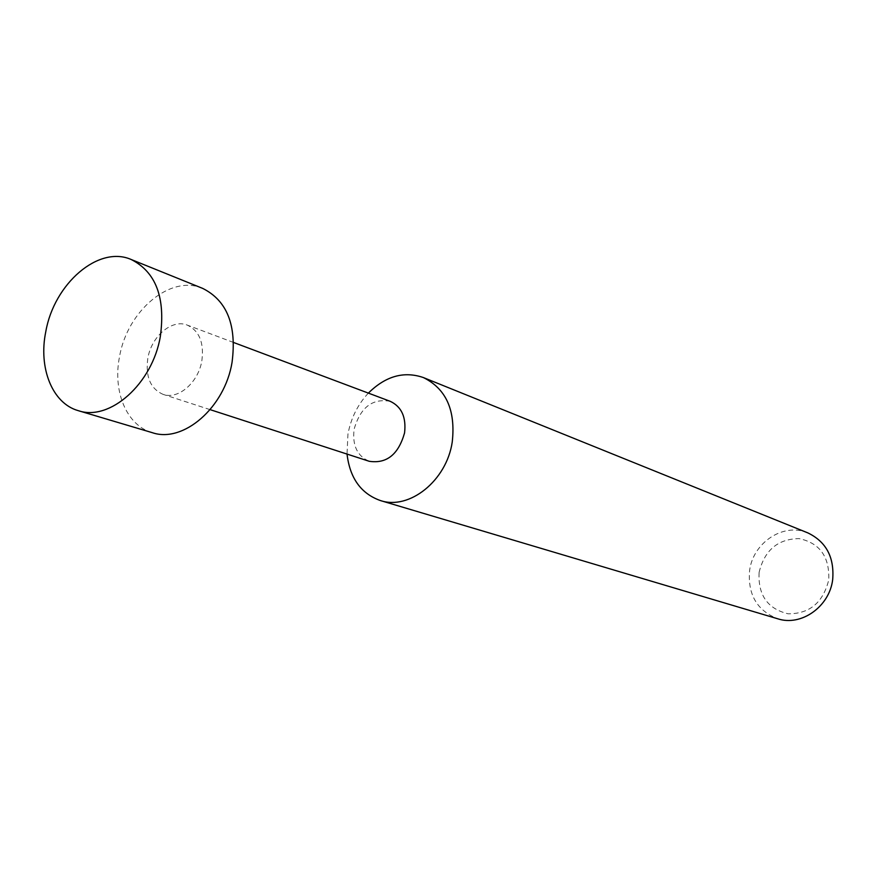 <?xml version="1.0" encoding="UTF-8"?>
<svg xmlns="http://www.w3.org/2000/svg" width="877" height="877" viewBox="0 0 877 877"><rect width="100%" height="100%" fill="white"/><g stroke="black" fill="none" stroke-linecap="round" stroke-linejoin="round"><path stroke-width="0.66" stroke-dasharray="4.38 3.29" d="M202.74 288.423C170.587 274.194 127.209 310.787 119.524 356.731C112.508 391.482 126.672 425.542 152.269 432.668M390.232 401.326C372.44 398.081 360.392 407.388 354.1 429.27C352.203 445.428 357.257 456.106 369.25 461.291M201.831 360.885C204.209 342.83 199.386 330.903 187.349 325.126C172.078 318.746 151.491 336.187 147.84 358.167C145.33 376.693 150.416 388.763 163.111 394.376C178.108 399.945 198.268 382.712 201.831 360.885M368.362 393.115C357.695 404.582 350.888 418.296 347.928 434.268L347.029 454.078M759.109 572.363C764.525 550.219 777.822 538.96 799.013 538.588C819.765 542.984 829.675 556.763 828.743 579.927C823.097 602.631 809.537 613.922 788.061 613.79C767.539 608.824 757.892 595.023 759.109 572.363M807.849 532.898C783.621 522.286 752.981 542.512 749.594 570.62C747.642 594.562 757.048 610.622 777.789 618.8M233.633 342.501L187.349 325.126M210.14 409.647L163.111 394.376"/><path stroke-width="1.32" d="M78.294 410.666L152.269 432.668C183.194 443.4 224.709 407.695 232.043 362.409C236.856 325.312 227.088 300.647 202.74 288.423L131.188 259.504C155.887 271.991 165.61 297.643 160.338 336.483C152.401 383.896 109.669 421.607 78.294 410.666C52.313 403.431 38.281 368.011 45.779 331.703C54.067 283.709 98.553 245.045 131.188 259.504M210.14 409.647L369.25 461.291C386.68 463.911 398.454 454.461 404.56 432.931C406.369 417.222 401.589 406.687 390.232 401.326L233.633 342.501M347.029 454.078C349.89 478.14 360.995 493.63 380.355 500.537C409.307 510.414 446.601 480.706 452.236 442.052C455.777 410.315 446.163 388.818 423.383 377.559C403.946 370.894 385.606 376.08 368.362 393.115M380.355 500.537L777.789 618.8C801.161 626.595 829.489 606.709 832.679 579.631C834.487 557.344 826.211 541.767 807.849 532.898L423.383 377.559"/></g></svg>
